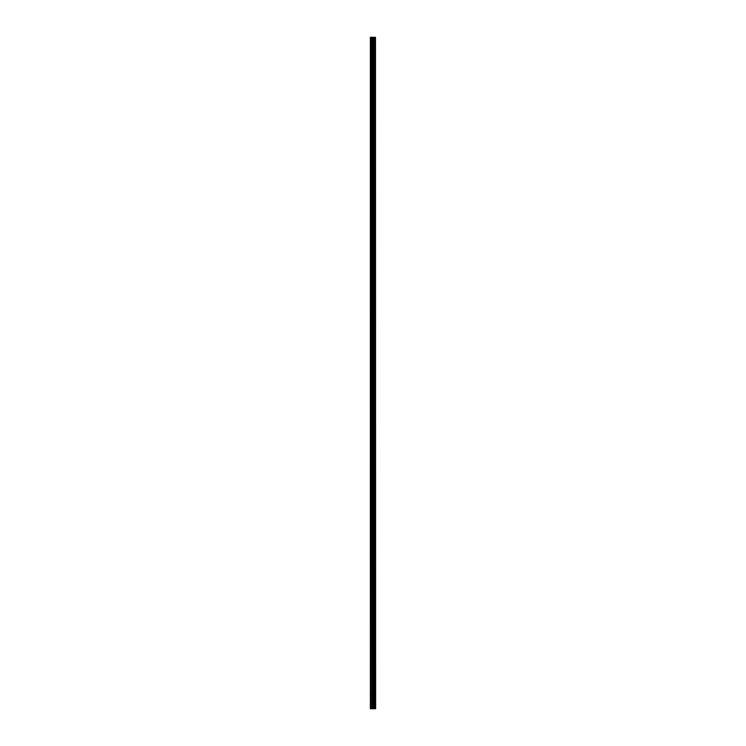 <?xml version="1.0" encoding="UTF-8"?>
<svg xmlns="http://www.w3.org/2000/svg" width="746" height="746" viewBox="0 0 746 746"><rect width="100%" height="100%" fill="white"/><g stroke="black" fill="none" stroke-linecap="round" stroke-linejoin="round"><path stroke-width="0.56" stroke-dasharray="3.73 2.8" d="M370.38 51.586L370.38 52.658L370.38 51.586M373.093 51.586L373.093 49.795L373.093 51.586M375.611 51.586L375.611 49.795L375.62 51.586M370.38 75.393L370.38 76.465L370.38 75.393M373.093 75.393L373.093 77.183L373.093 75.393M375.611 75.393L375.611 77.183L375.62 75.393M370.38 99.199L370.38 100.272L370.38 99.199M373.093 99.199L373.093 100.99L373.093 99.199M375.611 99.199L375.611 100.99L375.62 99.199M370.38 123.006L370.38 124.078L370.38 123.006M373.093 123.006L373.093 124.796L373.093 123.006M375.611 123.006L375.611 124.796L375.62 123.006M370.38 146.822L370.38 147.894L370.38 146.822M373.093 146.822L373.093 145.032L373.093 146.822M375.611 146.822L375.611 145.032L375.62 146.822M370.38 170.629L370.38 171.701L370.38 170.629M373.093 170.629L373.093 168.838L373.093 170.629M375.611 170.629L375.611 168.838L375.62 170.629M370.38 194.436L370.38 195.508L370.38 194.436M373.093 194.436L373.093 196.226L373.093 194.436M375.611 194.436L375.611 196.226L375.62 194.436M370.38 218.242L370.38 219.315L370.38 218.242M373.093 218.242L373.093 220.033L373.093 218.242M375.611 218.242L375.611 220.033L375.62 218.242M370.38 242.049L370.38 243.121L370.38 242.049M373.093 242.049L373.093 243.839L373.093 242.049M375.611 242.049L375.611 243.839L375.62 242.049M370.38 265.865L370.38 264.793L370.38 265.865M373.093 265.865L373.093 264.075L373.093 265.865M375.611 265.865L375.611 264.075L375.62 265.865M370.38 289.672L370.38 290.744L370.38 289.672M373.093 289.672L373.093 287.881L373.093 289.672M375.611 289.672L375.611 287.881L375.62 289.672M370.38 313.479L370.38 312.406L370.38 313.479M373.093 313.479L373.093 315.269L373.093 313.479M375.611 313.479L375.611 315.269L375.62 313.479M370.38 337.285L370.38 338.358L370.38 337.285M373.093 337.285L373.093 339.076L373.093 337.285M375.611 337.285L375.611 339.076L375.62 337.285M370.38 361.092L370.38 362.164L370.38 361.092M373.093 361.092L373.093 362.882L373.093 361.092M375.611 361.092L375.611 362.882L375.62 361.092M370.38 384.908L370.38 383.836L370.38 384.908M373.093 384.908L373.093 383.118L373.093 384.908M375.611 384.908L375.611 383.118L375.62 384.908M370.38 408.715L370.38 407.642L370.38 408.715M373.093 408.715L373.093 406.924L373.093 408.715M375.611 408.715L375.611 406.924L375.62 408.715M370.38 432.521L370.38 433.594L370.38 432.521M373.093 432.521L373.093 430.731L373.093 432.521M375.611 432.521L375.611 430.731L375.62 432.521M370.38 456.328L370.38 455.256L370.38 456.328M373.093 456.328L373.093 458.119L373.093 456.328M375.611 456.328L375.611 458.119L375.62 456.328M370.38 480.135L370.38 481.207L370.38 480.135M373.093 480.135L373.093 481.925L373.093 480.135M375.611 480.135L375.611 481.925L375.62 480.135M370.38 503.951L370.38 502.879L370.38 503.951M373.093 503.951L373.093 502.161L373.093 503.951M375.611 503.951L375.611 502.161L375.62 503.951M370.38 527.758L370.38 526.685L370.38 527.758M373.093 527.758L373.093 525.967L373.093 527.758M375.611 527.758L375.611 525.967L375.62 527.758M370.38 551.564L370.38 552.637L370.38 551.564M373.093 551.564L373.093 549.774L373.093 551.564M375.611 551.564L375.611 549.774L375.62 551.564M370.38 575.371L370.38 576.444L370.38 575.371M373.093 575.371L373.093 577.162L373.093 575.371M375.611 575.371L375.611 577.162L375.62 575.371M370.38 599.178L370.38 600.25L370.38 599.178M373.093 599.178L373.093 600.968L373.093 599.178M375.611 599.178L375.611 600.968L375.62 599.178M370.38 622.994L370.38 621.922L370.38 622.994M373.093 622.994L373.093 621.204L373.093 622.994M375.611 622.994L375.611 621.204L375.62 622.994M370.38 646.801L370.38 647.873L370.38 646.801M373.093 646.801L373.093 645.01L373.093 646.801M375.611 646.801L375.611 645.01L375.62 646.801M370.38 670.607L370.38 671.68L370.38 670.607M373.093 670.607L373.093 668.817L373.093 670.607M375.611 670.607L375.611 668.817L375.62 670.607M370.38 694.414L370.38 695.486L370.38 694.414M373.093 694.414L373.093 696.205L373.093 694.414M375.611 694.414L375.611 696.205L375.62 694.414M375.378 694.414L375.378 696.205L375.378 694.414M375.378 670.607L375.378 668.817L375.378 670.607M375.378 646.801L375.378 645.01L375.378 646.801M375.378 622.994L375.378 621.204L375.378 622.994M375.378 599.178L375.378 600.968L375.378 599.178M375.378 575.371L375.378 577.162L375.378 575.371M375.378 551.564L375.378 549.774L375.378 551.564M375.378 527.758L375.378 525.967L375.378 527.758M375.378 503.951L375.378 502.161L375.378 503.951M375.378 480.135L375.378 481.925L375.378 480.135M375.378 456.328L375.378 458.119L375.378 456.328M375.378 432.521L375.378 430.731L375.378 432.521M375.378 408.715L375.378 406.924L375.378 408.715M375.378 384.908L375.378 383.118L375.378 384.908M375.378 361.092L375.378 362.882L375.378 361.092M375.378 337.285L375.378 339.076L375.378 337.285M375.378 313.479L375.378 315.269L375.378 313.479M375.378 289.672L375.378 287.881L375.378 289.672M375.378 265.865L375.378 264.075L375.378 265.865M375.378 242.049L375.378 243.839L375.378 242.049M375.378 218.242L375.378 220.033L375.378 218.242M375.378 194.436L375.378 196.226L375.378 194.436M375.378 170.629L375.378 168.838L375.378 170.629M375.378 146.822L375.378 145.032L375.378 146.822M375.378 123.006L375.378 124.796L375.378 123.006M375.378 99.199L375.378 100.99L375.378 99.199M375.378 75.393L375.378 77.183L375.378 75.393M375.378 51.586L375.378 49.795L375.378 51.586M370.622 708.7L370.38 37.3L370.38 708.7L370.38 37.3L370.38 708.7L373.849 708.7L373.849 37.3L375.62 37.3L375.62 708.7L375.406 37.3M375.406 708.7L373.849 708.7M370.622 37.3L373.849 37.3M372.487 37.3L373.513 37.3L372.487 37.3M373.951 708.7L373.951 37.3M371.564 708.7L371.564 37.3M371.732 708.7L371.732 37.3M372.627 708.7L372.627 37.3M372.963 708.7L372.963 37.3M373.103 708.7L373.103 37.3M373.448 708.7L373.448 37.3M374.361 708.7L374.361 37.3M374.492 708.7L374.492 37.3M374.837 708.7L374.837 37.3M374.977 708.7L374.977 37.3M375.48 708.7L375.48 37.3M370.38 52.658L373.093 52.658L370.38 52.658M370.38 76.465L373.093 76.465L370.38 76.465M370.38 100.272L373.093 100.272L370.38 100.272M370.38 124.078L373.093 124.078L370.38 124.078M370.38 147.894L373.093 147.894L370.38 147.894M370.38 171.701L373.093 171.701L370.38 171.701M370.38 195.508L373.093 195.508L370.38 195.508M370.38 219.315L373.093 219.315L370.38 219.315M370.38 243.121L373.093 243.121L370.38 243.121M370.38 266.937L373.093 266.937L370.38 266.937M370.38 290.744L373.093 290.744L370.38 290.744M370.38 314.551L373.093 314.551L370.38 314.551M370.38 338.358L373.093 338.358L370.38 338.358M370.38 362.164L373.093 362.164L370.38 362.164M370.38 385.971L373.093 385.971L370.38 385.971M370.38 409.787L373.093 409.787L370.38 409.787M370.38 433.594L373.093 433.594L370.38 433.594M370.38 457.401L373.093 457.401L370.38 457.401M370.38 481.207L373.093 481.207L370.38 481.207M370.38 505.014L373.093 505.014L370.38 505.014M370.38 528.83L373.093 528.83L370.38 528.83M370.38 552.637L373.093 552.637L370.38 552.637M370.38 576.444L373.093 576.444L370.38 576.444M370.38 600.25L373.093 600.25L370.38 600.25M370.38 624.057L373.093 624.057L370.38 624.057M370.38 647.873L373.093 647.873L370.38 647.873M370.38 671.68L373.093 671.68L370.38 671.68M370.38 695.486L373.093 695.486L370.38 695.486M373.093 696.205L375.378 696.205L373.093 696.205M373.093 672.388L375.378 672.388L373.093 672.388M373.093 648.582L375.378 648.582L373.093 648.582M373.093 624.775L375.378 624.775L373.093 624.775M373.093 600.968L375.378 600.968L373.093 600.968M373.093 577.162L375.378 577.162L373.093 577.162M373.093 553.346L375.378 553.346L373.093 553.346M373.093 529.539L375.378 529.539L373.093 529.539M373.093 505.732L375.378 505.732L373.093 505.732M373.093 481.925L375.378 481.925L373.093 481.925M373.093 458.119L375.378 458.119L373.093 458.119M373.093 434.303L375.378 434.303L373.093 434.303M373.093 410.496L375.378 410.496L373.093 410.496M373.093 386.689L375.378 386.689L373.093 386.689M373.093 362.882L375.378 362.882L373.093 362.882M373.093 339.076L375.378 339.076L373.093 339.076M373.093 315.269L375.378 315.269L373.093 315.269M373.093 291.453L375.378 291.453L373.093 291.453M373.093 267.646L375.378 267.646L373.093 267.646M373.093 243.839L375.378 243.839L373.093 243.839M373.093 220.033L375.378 220.033L373.093 220.033M373.093 196.226L375.378 196.226L373.093 196.226M373.093 172.41L375.378 172.41L373.093 172.41M373.093 148.603L375.378 148.603L373.093 148.603M373.093 124.796L375.378 124.796L373.093 124.796M373.093 100.99L375.378 100.99L373.093 100.99M373.093 77.183L375.378 77.183L373.093 77.183M373.093 53.367L375.378 53.367L373.093 53.367M373.093 49.795L375.378 49.795L373.093 49.795M373.093 73.612L375.378 73.612L373.093 73.612M373.093 97.418L375.378 97.418L373.093 97.418M373.093 121.225L375.378 121.225L373.093 121.225M373.093 145.032L375.378 145.032L373.093 145.032M373.093 168.838L375.378 168.838L373.093 168.838M373.093 192.654L375.378 192.654L373.093 192.654M373.093 216.461L375.378 216.461L373.093 216.461M373.093 240.268L375.378 240.268L373.093 240.268M373.093 264.075L375.378 264.075L373.093 264.075M373.093 287.881L375.378 287.881L373.093 287.881M373.093 311.697L375.378 311.697L373.093 311.697M373.093 335.504L375.378 335.504L373.093 335.504M373.093 359.311L375.378 359.311L373.093 359.311M373.093 383.118L375.378 383.118L373.093 383.118M373.093 406.924L375.378 406.924L373.093 406.924M373.093 430.731L375.378 430.731L373.093 430.731M373.093 454.547L375.378 454.547L373.093 454.547M373.093 478.354L375.378 478.354L373.093 478.354M373.093 502.161L375.378 502.161L373.093 502.161M373.093 525.967L375.378 525.967L373.093 525.967M373.093 549.774L375.378 549.774L373.093 549.774M373.093 573.59L375.378 573.59L373.093 573.59M373.093 597.397L375.378 597.397L373.093 597.397M373.093 621.204L375.378 621.204L373.093 621.204M373.093 645.01L375.378 645.01L373.093 645.01M373.093 668.817L375.378 668.817L373.093 668.817M373.093 692.633L375.378 692.633L373.093 692.633M370.38 693.342L373.093 693.342L370.38 693.342M370.38 669.535L373.093 669.535L370.38 669.535M370.38 645.728L373.093 645.728L370.38 645.728M370.38 621.922L373.093 621.922L370.38 621.922M370.38 598.106L373.093 598.106L370.38 598.106M370.38 574.299L373.093 574.299L370.38 574.299M370.38 550.492L373.093 550.492L370.38 550.492M370.38 526.685L373.093 526.685L370.38 526.685M370.38 502.879L373.093 502.879L370.38 502.879M370.38 479.063L373.093 479.063L370.38 479.063M370.38 455.256L373.093 455.256L370.38 455.256M370.38 431.449L373.093 431.449L370.38 431.449M370.38 407.642L373.093 407.642L370.38 407.642M370.38 383.836L373.093 383.836L370.38 383.836M370.38 360.029L373.093 360.029L370.38 360.029M370.38 336.213L373.093 336.213L370.38 336.213M370.38 312.406L373.093 312.406L370.38 312.406M370.38 288.599L373.093 288.599L370.38 288.599M370.38 264.793L373.093 264.793L370.38 264.793M370.38 240.986L373.093 240.986L370.38 240.986M370.38 217.17L373.093 217.17L370.38 217.17M370.38 193.363L373.093 193.363L370.38 193.363M370.38 169.556L373.093 169.556L370.38 169.556M370.38 145.75L373.093 145.75L370.38 145.75M370.38 121.943L373.093 121.943L370.38 121.943M370.38 98.127L373.093 98.127L370.38 98.127M370.38 74.32L373.093 74.32L370.38 74.32M370.38 50.514L373.093 50.514L370.38 50.514"/><path stroke-width="1.12" d="M375.48 37.3L375.62 708.7L375.48 37.3L370.38 37.3L370.38 708.7L370.622 37.3M370.622 708.7L375.48 708.7M373.951 708.7L373.951 37.3M373.849 708.7L373.849 37.3M375.406 708.7L375.406 37.3M374.977 708.7L374.977 37.3M374.837 708.7L374.837 37.3M374.492 708.7L374.492 37.3M374.361 708.7L374.361 37.3M373.448 708.7L373.448 37.3M373.103 708.7L373.103 37.3M372.963 708.7L372.963 37.3M372.627 708.7L372.627 37.3M371.732 708.7L371.732 37.3M371.564 708.7L371.564 37.3"/></g></svg>
